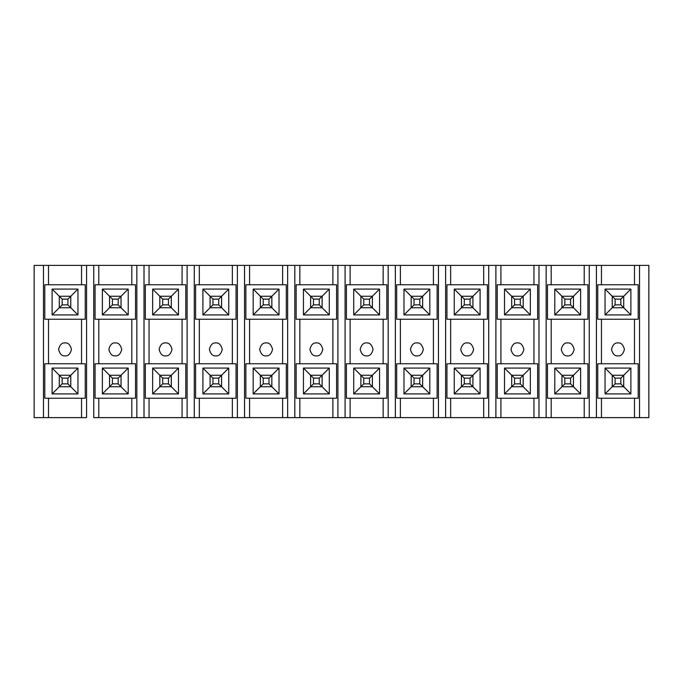 <?xml version="1.0" encoding="UTF-8"?>
<svg xmlns="http://www.w3.org/2000/svg" width="683" height="683" viewBox="0 0 683 683"><rect width="100%" height="100%" fill="white"/><g stroke="black" fill="none" stroke-linecap="round" stroke-linejoin="round"><path stroke-width="1.02" d="M59.284 375.249L70.776 375.249L70.776 386.74L59.284 386.74L59.284 375.249L59.284 386.74L70.776 386.74L67.899 383.872L67.899 378.126L62.153 378.126L62.153 383.872L67.899 383.872L62.153 383.872L59.284 386.74L62.153 383.872L62.153 378.126L59.284 375.249L62.153 378.126L67.899 378.126L67.899 383.872L70.776 386.74L70.776 375.249L67.899 378.126L70.776 375.249L59.284 375.249L52.104 368.069L77.956 368.069L77.956 393.92L52.104 393.92L52.104 368.069L52.104 393.92L59.284 386.74L52.104 393.92L77.956 393.92L70.776 386.74L77.956 393.92L77.956 368.069L52.104 368.069L59.284 375.249M67.899 299.128L62.153 299.128L62.153 304.874L67.899 304.874L67.899 299.128L67.899 304.874L70.776 307.751L59.284 307.751L59.284 296.26L70.776 296.26L70.776 307.751L70.776 296.26L67.899 299.128L70.776 296.26L59.284 296.26L62.153 299.128L67.899 299.128M70.776 307.751L67.899 304.874L62.153 304.874L59.284 307.751L70.776 307.751L77.956 314.931L52.104 314.931L52.104 289.08L77.956 289.08L77.956 314.931L70.776 307.751M62.153 299.128L59.284 296.26L59.284 307.751L62.153 304.874L62.153 299.128M118.168 299.128L112.422 299.128L112.422 304.874L118.168 304.874L118.168 299.128L118.168 304.874L121.045 307.751L109.553 307.751L109.553 296.26L121.045 296.26L121.045 307.751L121.045 296.26L118.168 299.128L121.045 296.26L109.553 296.26L112.422 299.128L118.168 299.128M121.045 307.751L118.168 304.874L112.422 304.874L109.553 307.751L121.045 307.751L128.225 314.931L128.225 289.08L121.045 296.26L128.225 289.08L102.373 289.08L109.553 296.26L109.553 307.751L112.422 304.874L112.422 299.128L102.373 289.08L102.373 314.931L109.553 307.751L102.373 314.931L128.225 314.931L121.045 307.751M109.553 375.249L121.045 375.249L121.045 386.74L109.553 386.74L109.553 375.249L109.553 386.74L121.045 386.74L118.168 383.872L118.168 378.126L112.422 378.126L112.422 383.872L118.168 383.872L112.422 383.872L109.553 386.74L112.422 383.872L112.422 378.126L109.553 375.249L112.422 378.126L118.168 378.126L118.168 383.872L121.045 386.74L121.045 375.249L118.168 378.126L121.045 375.249L109.553 375.249L102.373 368.069L109.553 375.249M168.436 299.128L162.691 299.128L162.691 304.874L168.436 304.874L168.436 299.128L168.436 304.874L171.305 307.751L159.822 307.751L159.822 296.26L171.305 296.26L171.305 307.751L171.305 296.26L168.436 299.128L171.305 296.26L159.822 296.26L162.691 299.128L168.436 299.128M171.305 307.751L168.436 304.874L162.691 304.874L159.822 307.751L171.305 307.751L178.494 314.931L178.494 289.08L171.305 296.26L178.494 289.08L152.642 289.08L159.822 296.26L159.822 307.751L162.691 304.874L162.691 299.128L152.642 289.08L152.642 314.931L159.822 307.751L152.642 314.931L178.494 314.931L171.305 307.751M159.822 375.249L171.305 375.249L171.305 386.74L159.822 386.74L159.822 375.249L159.822 386.74L171.305 386.74L168.436 383.872L168.436 378.126L162.691 378.126L162.691 383.872L168.436 383.872L162.691 383.872L159.822 386.74L162.691 383.872L162.691 378.126L159.822 375.249L162.691 378.126L168.436 378.126L168.436 383.872L171.305 386.74L171.305 375.249L168.436 378.126L171.305 375.249L159.822 375.249L152.642 368.069L159.822 375.249M218.705 299.128L212.959 299.128L212.959 304.874L218.705 304.874L218.705 299.128L218.705 304.874L221.574 307.751L210.082 307.751L210.082 296.26L221.574 296.26L221.574 307.751L221.574 296.26L218.705 299.128L221.574 296.26L210.082 296.26L212.959 299.128L218.705 299.128M221.574 307.751L218.705 304.874L212.959 304.874L210.082 307.751L221.574 307.751L228.754 314.931L228.754 289.08L221.574 296.26L228.754 289.08L202.902 289.08L210.082 296.26L210.082 307.751L212.959 304.874L212.959 299.128L202.902 289.08L202.902 314.931L210.082 307.751L202.902 314.931L228.754 314.931L221.574 307.751M210.082 375.249L221.574 375.249L221.574 386.74L210.082 386.74L210.082 375.249L210.082 386.74L221.574 386.74L218.705 383.872L218.705 378.126L212.959 378.126L212.959 383.872L218.705 383.872L212.959 383.872L210.082 386.74L212.959 383.872L212.959 378.126L210.082 375.249L212.959 378.126L218.705 378.126L218.705 383.872L221.574 386.74L221.574 375.249L218.705 378.126L221.574 375.249L210.082 375.249L202.902 368.069L210.082 375.249M268.974 299.128L263.228 299.128L263.228 304.874L268.974 304.874L268.974 299.128L268.974 304.874L271.843 307.751L260.351 307.751L260.351 296.26L271.843 296.26L271.843 307.751L271.843 296.26L268.974 299.128L271.843 296.26L260.351 296.26L263.228 299.128L268.974 299.128M271.843 307.751L268.974 304.874L263.228 304.874L260.351 307.751L271.843 307.751L279.023 314.931L279.023 289.08L271.843 296.26L279.023 289.08L253.171 289.08L260.351 296.26L260.351 307.751L263.228 304.874L263.228 299.128L253.171 289.08L253.171 314.931L260.351 307.751L253.171 314.931L279.023 314.931L271.843 307.751M260.351 375.249L271.843 375.249L271.843 386.74L260.351 386.74L260.351 375.249L260.351 386.74L271.843 386.74L268.974 383.872L268.974 378.126L263.228 378.126L263.228 383.872L268.974 383.872L263.228 383.872L260.351 386.74L263.228 383.872L263.228 378.126L260.351 375.249L263.228 378.126L268.974 378.126L268.974 383.872L271.843 386.74L271.843 375.249L268.974 378.126L271.843 375.249L260.351 375.249L253.171 368.069L260.351 375.249M319.243 299.128L313.497 299.128L313.497 304.874L319.243 304.874L319.243 299.128L319.243 304.874L322.111 307.751L310.62 307.751L310.62 296.26L322.111 296.26L322.111 307.751L322.111 296.26L319.243 299.128L322.111 296.26L310.62 296.26L313.497 299.128L319.243 299.128M322.111 307.751L319.243 304.874L313.497 304.874L310.62 307.751L322.111 307.751L329.291 314.931L329.291 289.08L322.111 296.26L329.291 289.08L303.44 289.08L310.62 296.26L310.62 307.751L313.497 304.874L313.497 299.128L303.44 289.08L303.44 314.931L310.62 307.751L303.44 314.931L329.291 314.931L322.111 307.751M310.62 375.249L322.111 375.249L322.111 386.74L310.62 386.74L310.62 375.249L310.62 386.74L322.111 386.74L319.243 383.872L319.243 378.126L313.497 378.126L313.497 383.872L319.243 383.872L313.497 383.872L310.62 386.74L313.497 383.872L313.497 378.126L310.62 375.249L313.497 378.126L319.243 378.126L319.243 383.872L322.111 386.74L322.111 375.249L319.243 378.126L322.111 375.249L310.62 375.249L303.44 368.069L310.62 375.249M369.503 299.128L363.757 299.128L363.757 304.874L369.503 304.874L369.503 299.128L369.503 304.874L372.38 307.751L360.889 307.751L360.889 296.26L372.38 296.26L372.38 307.751L372.38 296.26L369.503 299.128L372.38 296.26L360.889 296.26L363.757 299.128L369.503 299.128M372.38 307.751L369.503 304.874L363.757 304.874L360.889 307.751L372.38 307.751L379.56 314.931L379.56 289.08L372.38 296.26L379.56 289.08L353.709 289.08L360.889 296.26L360.889 307.751L363.757 304.874L363.757 299.128L353.709 289.08L353.709 314.931L360.889 307.751L353.709 314.931L379.56 314.931L372.38 307.751M360.889 375.249L372.38 375.249L372.38 386.74L360.889 386.74L360.889 375.249L360.889 386.74L372.38 386.74L369.503 383.872L369.503 378.126L363.757 378.126L363.757 383.872L369.503 383.872L363.757 383.872L360.889 386.74L363.757 383.872L363.757 378.126L360.889 375.249L363.757 378.126L369.503 378.126L369.503 383.872L372.38 386.74L372.38 375.249L369.503 378.126L372.38 375.249L360.889 375.249L353.709 368.069L360.889 375.249M419.772 299.128L414.026 299.128L414.026 304.874L419.772 304.874L419.772 299.128L419.772 304.874L422.649 307.751L411.157 307.751L411.157 296.26L422.649 296.26L422.649 307.751L422.649 296.26L419.772 299.128L422.649 296.26L411.157 296.26L414.026 299.128L419.772 299.128M422.649 307.751L419.772 304.874L414.026 304.874L411.157 307.751L422.649 307.751L429.829 314.931L429.829 289.08L422.649 296.26L429.829 289.08L403.977 289.08L411.157 296.26L411.157 307.751L414.026 304.874L414.026 299.128L403.977 289.08L403.977 314.931L411.157 307.751L403.977 314.931L429.829 314.931L422.649 307.751M411.157 375.249L422.649 375.249L422.649 386.74L411.157 386.74L411.157 375.249L411.157 386.74L422.649 386.74L419.772 383.872L419.772 378.126L414.026 378.126L414.026 383.872L419.772 383.872L414.026 383.872L411.157 386.74L414.026 383.872L414.026 378.126L411.157 375.249L414.026 378.126L419.772 378.126L419.772 383.872L422.649 386.74L422.649 375.249L419.772 378.126L422.649 375.249L411.157 375.249L403.977 368.069L411.157 375.249M470.041 299.128L464.295 299.128L464.295 304.874L470.041 304.874L470.041 299.128L470.041 304.874L472.918 307.751L461.426 307.751L461.426 296.26L472.918 296.26L472.918 307.751L472.918 296.26L470.041 299.128L472.918 296.26L461.426 296.26L464.295 299.128L470.041 299.128M472.918 307.751L470.041 304.874L464.295 304.874L461.426 307.751L472.918 307.751L480.098 314.931L480.098 289.08L472.918 296.26L480.098 289.08L454.246 289.08L461.426 296.26L461.426 307.751L464.295 304.874L464.295 299.128L454.246 289.08L454.246 314.931L461.426 307.751L454.246 314.931L480.098 314.931L472.918 307.751M461.426 375.249L472.918 375.249L472.918 386.74L461.426 386.74L461.426 375.249L461.426 386.74L472.918 386.74L470.041 383.872L470.041 378.126L464.295 378.126L464.295 383.872L470.041 383.872L464.295 383.872L461.426 386.74L464.295 383.872L464.295 378.126L461.426 375.249L464.295 378.126L470.041 378.126L470.041 383.872L472.918 386.74L472.918 375.249L470.041 378.126L472.918 375.249L461.426 375.249L454.246 368.069L461.426 375.249M520.309 299.128L514.564 299.128L514.564 304.874L520.309 304.874L520.309 299.128L520.309 304.874L523.178 307.751L511.695 307.751L511.695 296.26L523.178 296.26L523.178 307.751L523.178 296.26L520.309 299.128L523.178 296.26L511.695 296.26L514.564 299.128L520.309 299.128M523.178 307.751L520.309 304.874L514.564 304.874L511.695 307.751L523.178 307.751L530.358 314.931L530.358 289.08L523.178 296.26L530.358 289.08L504.506 289.08L511.695 296.26L511.695 307.751L514.564 304.874L514.564 299.128L504.506 289.08L504.506 314.931L511.695 307.751L504.506 314.931L530.358 314.931L523.178 307.751M511.695 375.249L523.178 375.249L523.178 386.74L511.695 386.74L511.695 375.249L511.695 386.74L523.178 386.74L520.309 383.872L520.309 378.126L514.564 378.126L514.564 383.872L520.309 383.872L514.564 383.872L511.695 386.74L514.564 383.872L514.564 378.126L511.695 375.249L514.564 378.126L520.309 378.126L520.309 383.872L523.178 386.74L523.178 375.249L520.309 378.126L523.178 375.249L511.695 375.249L504.506 368.069L511.695 375.249M570.578 299.128L564.832 299.128L564.832 304.874L570.578 304.874L570.578 299.128L570.578 304.874L573.447 307.751L561.955 307.751L561.955 296.26L573.447 296.26L573.447 307.751L573.447 296.26L570.578 299.128L573.447 296.26L561.955 296.26L564.832 299.128L570.578 299.128M573.447 307.751L570.578 304.874L564.832 304.874L561.955 307.751L573.447 307.751L580.627 314.931L580.627 289.08L573.447 296.26L580.627 289.08L554.775 289.08L561.955 296.26L561.955 307.751L564.832 304.874L564.832 299.128L554.775 289.08L554.775 314.931L561.955 307.751L554.775 314.931L580.627 314.931L573.447 307.751M561.955 375.249L573.447 375.249L573.447 386.74L561.955 386.74L561.955 375.249L561.955 386.74L573.447 386.74L570.578 383.872L570.578 378.126L564.832 378.126L564.832 383.872L570.578 383.872L564.832 383.872L561.955 386.74L564.832 383.872L564.832 378.126L561.955 375.249L564.832 378.126L570.578 378.126L570.578 383.872L573.447 386.74L573.447 375.249L570.578 378.126L573.447 375.249L561.955 375.249L554.775 368.069L561.955 375.249M620.847 299.128L615.101 299.128L615.101 304.874L620.847 304.874L620.847 299.128L620.847 304.874L623.716 307.751L612.224 307.751L612.224 296.26L623.716 296.26L623.716 307.751L623.716 296.26L620.847 299.128L623.716 296.26L612.224 296.26L615.101 299.128L620.847 299.128M623.716 307.751L620.847 304.874L615.101 304.874L612.224 307.751L623.716 307.751L630.896 314.931L630.896 289.08L623.716 296.26L630.896 289.08L605.044 289.08L612.224 296.26L612.224 307.751L615.101 304.874L615.101 299.128L605.044 289.08L605.044 314.931L612.224 307.751L605.044 314.931L630.896 314.931L623.716 307.751M612.224 375.249L623.716 375.249L623.716 386.74L612.224 386.74L612.224 375.249L612.224 386.74L623.716 386.74L620.847 383.872L620.847 378.126L615.101 378.126L615.101 383.872L620.847 383.872L615.101 383.872L612.224 386.74L615.101 383.872L615.101 378.126L612.224 375.249L615.101 378.126L620.847 378.126L620.847 383.872L623.716 386.74L623.716 375.249L620.847 378.126L623.716 375.249L612.224 375.249L605.044 368.069L612.224 375.249M639.519 417.62L648.85 417.62L648.85 265.38L639.519 265.38L639.519 417.62L639.519 265.38L601.458 265.38L601.458 284.768L601.458 265.38L596.43 265.38L596.43 417.62L601.458 417.62L601.458 398.232L601.458 417.62L634.49 417.62L634.49 398.232L634.49 417.62L639.519 417.62L596.43 417.62L596.43 265.38L589.25 265.38L589.25 417.62L596.43 417.62L589.25 417.62L589.25 265.38L551.19 265.38L551.19 284.768L551.19 265.38L546.161 265.38L546.161 417.62L551.19 417.62L551.19 398.232L551.19 417.62L584.221 417.62L584.221 398.232L584.221 417.62L589.25 417.62L546.161 417.62L546.161 265.38L538.981 265.38L538.981 417.62L546.161 417.62L538.981 417.62L538.981 265.38L500.921 265.38L500.921 284.768L500.921 265.38L495.892 265.38L495.892 417.62L500.921 417.62L500.921 398.232L500.921 417.62L533.952 417.62L533.952 398.232L533.952 417.62L538.981 417.62L495.892 417.62L495.892 265.38L488.712 265.38L488.712 417.62L495.892 417.62L488.712 417.62L488.712 265.38L450.652 265.38L450.652 284.768L450.652 265.38L445.623 265.38L445.623 417.62L450.652 417.62L450.652 398.232L450.652 417.62L483.684 417.62L483.684 398.232L483.684 417.62L488.712 417.62L445.623 417.62L445.623 265.38L438.443 265.38L438.443 417.62L445.623 417.62L438.443 417.62L438.443 265.38L400.383 265.38L400.383 284.768L400.383 265.38L395.355 265.38L395.355 417.62L400.383 417.62L400.383 398.232L400.383 417.62L433.415 417.62L433.415 398.232L433.415 417.62L438.443 417.62L395.355 417.62L395.355 265.38L388.175 265.38L388.175 417.62L395.355 417.62L388.175 417.62L388.175 265.38L350.114 265.38L350.114 284.768L350.114 265.38L345.094 265.38L345.094 417.62L350.114 417.62L350.114 398.232L350.114 417.62L383.154 417.62L383.154 398.232L383.154 417.62L388.175 417.62L345.094 417.62L345.094 265.38L337.906 265.38L337.906 417.62L345.094 417.62L337.906 417.62L337.906 265.38L299.846 265.38L299.846 284.768L299.846 265.38L294.825 265.38L294.825 417.62L299.846 417.62L299.846 398.232L299.846 417.62L332.886 417.62L332.886 398.232L332.886 417.62L337.906 417.62L294.825 417.62L294.825 265.38L287.645 265.38L287.645 417.62L294.825 417.62L287.645 417.62L287.645 265.38L249.585 265.38L249.585 284.768L249.585 265.38L244.557 265.38L244.557 417.62L249.585 417.62L249.585 398.232L249.585 417.62L282.617 417.62L282.617 398.232L282.617 417.62L287.645 417.62L244.557 417.62L244.557 265.38L237.377 265.38L237.377 417.62L244.557 417.62L237.377 417.62L237.377 265.38L199.316 265.38L199.316 284.768L199.316 265.38L194.288 265.38L194.288 417.62L199.316 417.62L199.316 398.232L199.316 417.62L232.348 417.62L232.348 398.232L232.348 417.62L237.377 417.62L194.288 417.62L194.288 265.38L187.108 265.38L187.108 417.62L194.288 417.62L187.108 417.62L187.108 265.38L149.048 265.38L149.048 284.768L149.048 265.38L144.019 265.38L144.019 417.62L149.048 417.62L149.048 398.232L149.048 417.62L182.079 417.62L182.079 398.232L182.079 417.62L187.108 417.62L144.019 417.62L144.019 265.38L136.839 265.38L136.839 417.62L144.019 417.62L136.839 417.62L136.839 265.38L98.779 265.38L98.779 284.768L98.779 265.38L93.75 265.38L93.75 417.62L98.779 417.62L98.779 398.232L98.779 417.62L131.81 417.62L131.81 398.232L131.81 417.62L136.839 417.62L93.75 417.62L93.75 265.38L86.57 265.38L86.57 417.62L43.481 417.62L43.481 265.38L131.81 265.38L131.81 284.768L131.81 265.38L182.079 265.38L182.079 284.768L182.079 265.38L232.348 265.38L232.348 284.768L232.348 265.38L282.617 265.38L282.617 284.768L282.617 265.38L332.886 265.38L332.886 284.768L332.886 265.38L383.154 265.38L383.154 284.768L383.154 265.38L433.415 265.38L433.415 284.768L433.415 265.38L483.684 265.38L483.684 284.768L483.684 265.38L533.952 265.38L533.952 284.768L533.952 265.38L584.221 265.38L584.221 284.768L584.221 265.38L634.49 265.38L634.49 284.768L634.49 265.38L648.85 265.38L648.85 417.62L639.519 417.62M617.97 342.934C614.913 342.567 612.762 344.727 611.507 349.397C612.762 354.076 614.913 356.227 617.97 355.86C621.026 356.227 623.178 354.076 624.433 349.397C623.178 344.727 621.026 342.567 617.97 342.934C621.026 342.567 623.178 344.727 624.433 349.397C623.178 354.076 621.026 356.227 617.97 355.86C614.913 356.227 612.762 354.076 611.507 349.397C612.762 344.727 614.913 342.567 617.97 342.934M630.896 368.069L623.716 375.249L630.896 368.069L605.044 368.069L605.044 393.92L612.224 386.74L605.044 393.92L630.896 393.92L630.896 368.069L630.896 393.92L623.716 386.74L630.896 393.92L605.044 393.92L605.044 368.069L630.896 368.069M638.195 284.768L597.753 284.768L597.753 319.243L638.195 319.243L638.195 284.768L638.195 319.243L597.753 319.243L597.753 284.768L638.195 284.768M605.044 289.08L630.896 289.08L630.896 314.931L605.044 314.931L605.044 289.08M597.753 398.232L638.195 398.232L638.195 363.757L597.753 363.757L597.753 398.232L597.753 363.757L638.195 363.757L638.195 398.232L597.753 398.232M601.458 319.243L601.458 363.757L601.458 319.243M634.49 363.757L634.49 319.243L634.49 363.757M567.701 342.934C564.645 342.567 562.493 344.727 561.238 349.397C562.493 354.076 564.645 356.227 567.701 355.86C570.757 356.227 572.917 354.076 574.164 349.397C572.917 344.727 570.757 342.567 567.701 342.934C570.757 342.567 572.917 344.727 574.164 349.397C572.917 354.076 570.757 356.227 567.701 355.86C564.645 356.227 562.493 354.076 561.238 349.397C562.493 344.727 564.645 342.567 567.701 342.934M580.627 368.069L573.447 375.249L580.627 368.069L554.775 368.069L554.775 393.92L561.955 386.74L554.775 393.92L580.627 393.92L580.627 368.069L580.627 393.92L573.447 386.74L580.627 393.92L554.775 393.92L554.775 368.069L580.627 368.069M587.926 284.768L547.484 284.768L547.484 319.243L587.926 319.243L587.926 284.768L587.926 319.243L547.484 319.243L547.484 284.768L587.926 284.768M554.775 289.08L580.627 289.08L580.627 314.931L554.775 314.931L554.775 289.08M547.484 398.232L587.926 398.232L587.926 363.757L547.484 363.757L547.484 398.232L547.484 363.757L587.926 363.757L587.926 398.232L547.484 398.232M551.19 319.243L551.19 363.757L551.19 319.243M584.221 363.757L584.221 319.243L584.221 363.757M517.432 342.934C514.384 342.567 512.224 344.727 510.969 349.397C512.224 354.076 514.384 356.227 517.432 355.86C520.489 356.227 522.649 354.076 523.895 349.397C522.649 344.727 520.489 342.567 517.432 342.934C520.489 342.567 522.649 344.727 523.895 349.397C522.649 354.076 520.489 356.227 517.432 355.86C514.384 356.227 512.224 354.076 510.969 349.397C512.224 344.727 514.384 342.567 517.432 342.934M530.358 368.069L523.178 375.249L530.358 368.069L504.506 368.069L504.506 393.92L511.695 386.74L504.506 393.92L530.358 393.92L530.358 368.069L530.358 393.92L523.178 386.74L530.358 393.92L504.506 393.92L504.506 368.069L530.358 368.069M537.658 284.768L497.215 284.768L497.215 319.243L537.658 319.243L537.658 284.768L537.658 319.243L497.215 319.243L497.215 284.768L537.658 284.768M504.506 289.08L530.358 289.08L530.358 314.931L504.506 314.931L504.506 289.08M497.215 398.232L537.658 398.232L537.658 363.757L497.215 363.757L497.215 398.232L497.215 363.757L537.658 363.757L537.658 398.232L497.215 398.232M500.921 319.243L500.921 363.757L500.921 319.243M533.952 363.757L533.952 319.243L533.952 363.757M467.172 342.934C464.116 342.567 461.956 344.727 460.709 349.397C461.956 354.076 464.116 356.227 467.172 355.86C470.228 356.227 472.38 354.076 473.635 349.397C472.38 344.727 470.228 342.567 467.172 342.934C470.228 342.567 472.38 344.727 473.635 349.397C472.38 354.076 470.228 356.227 467.172 355.86C464.116 356.227 461.956 354.076 460.709 349.397C461.956 344.727 464.116 342.567 467.172 342.934M480.098 368.069L472.918 375.249L480.098 368.069L454.246 368.069L454.246 393.92L461.426 386.74L454.246 393.92L480.098 393.92L480.098 368.069L480.098 393.92L472.918 386.74L480.098 393.92L454.246 393.92L454.246 368.069L480.098 368.069M487.389 284.768L446.947 284.768L446.947 319.243L487.389 319.243L487.389 284.768L487.389 319.243L446.947 319.243L446.947 284.768L487.389 284.768M454.246 289.08L480.098 289.08L480.098 314.931L454.246 314.931L454.246 289.08M446.947 398.232L487.389 398.232L487.389 363.757L446.947 363.757L446.947 398.232L446.947 363.757L487.389 363.757L487.389 398.232L446.947 398.232M450.652 319.243L450.652 363.757L450.652 319.243M483.684 363.757L483.684 319.243L483.684 363.757M416.903 342.934C413.847 342.567 411.695 344.727 410.44 349.397C411.695 354.076 413.847 356.227 416.903 355.86C419.96 356.227 422.111 354.076 423.366 349.397C422.111 344.727 419.96 342.567 416.903 342.934C419.96 342.567 422.111 344.727 423.366 349.397C422.111 354.076 419.96 356.227 416.903 355.86C413.847 356.227 411.695 354.076 410.44 349.397C411.695 344.727 413.847 342.567 416.903 342.934M429.829 368.069L422.649 375.249L429.829 368.069L403.977 368.069L403.977 393.92L411.157 386.74L403.977 393.92L429.829 393.92L429.829 368.069L429.829 393.92L422.649 386.74L429.829 393.92L403.977 393.92L403.977 368.069L429.829 368.069M437.12 284.768L396.678 284.768L396.678 319.243L437.12 319.243L437.12 284.768L437.12 319.243L396.678 319.243L396.678 284.768L437.12 284.768M403.977 289.08L429.829 289.08L429.829 314.931L403.977 314.931L403.977 289.08M396.678 398.232L437.12 398.232L437.12 363.757L396.678 363.757L396.678 398.232L396.678 363.757L437.12 363.757L437.12 398.232L396.678 398.232M400.383 319.243L400.383 363.757L400.383 319.243M433.415 363.757L433.415 319.243L433.415 363.757M366.634 342.934C363.578 342.567 361.427 344.727 360.172 349.397C361.427 354.076 363.578 356.227 366.634 355.86C369.691 356.227 371.842 354.076 373.097 349.397C371.842 344.727 369.691 342.567 366.634 342.934C369.691 342.567 371.842 344.727 373.097 349.397C371.842 354.076 369.691 356.227 366.634 355.86C363.578 356.227 361.427 354.076 360.172 349.397C361.427 344.727 363.578 342.567 366.634 342.934M379.56 368.069L372.38 375.249L379.56 368.069L353.709 368.069L353.709 393.92L360.889 386.74L353.709 393.92L379.56 393.92L379.56 368.069L379.56 393.92L372.38 386.74L379.56 393.92L353.709 393.92L353.709 368.069L379.56 368.069M386.851 284.768L346.418 284.768L346.418 319.243L386.851 319.243L386.851 284.768L386.851 319.243L346.418 319.243L346.418 284.768L386.851 284.768M353.709 289.08L379.56 289.08L379.56 314.931L353.709 314.931L353.709 289.08M346.418 398.232L386.851 398.232L386.851 363.757L346.418 363.757L346.418 398.232L346.418 363.757L386.851 363.757L386.851 398.232L346.418 398.232M350.114 319.243L350.114 363.757L350.114 319.243M383.154 363.757L383.154 319.243L383.154 363.757M316.366 342.934C313.309 342.567 311.158 344.727 309.903 349.397C311.158 354.076 313.309 356.227 316.366 355.86C319.422 356.227 321.573 354.076 322.828 349.397C321.573 344.727 319.422 342.567 316.366 342.934C319.422 342.567 321.573 344.727 322.828 349.397C321.573 354.076 319.422 356.227 316.366 355.86C313.309 356.227 311.158 354.076 309.903 349.397C311.158 344.727 313.309 342.567 316.366 342.934M329.291 368.069L322.111 375.249L329.291 368.069L303.44 368.069L303.44 393.92L310.62 386.74L303.44 393.92L329.291 393.92L329.291 368.069L329.291 393.92L322.111 386.74L329.291 393.92L303.44 393.92L303.44 368.069L329.291 368.069M336.582 284.768L296.149 284.768L296.149 319.243L336.582 319.243L336.582 284.768L336.582 319.243L296.149 319.243L296.149 284.768L336.582 284.768M303.44 289.08L329.291 289.08L329.291 314.931L303.44 314.931L303.44 289.08M296.149 398.232L336.582 398.232L336.582 363.757L296.149 363.757L296.149 398.232L296.149 363.757L336.582 363.757L336.582 398.232L296.149 398.232M299.846 319.243L299.846 363.757L299.846 319.243M332.886 363.757L332.886 319.243L332.886 363.757M266.097 342.934C263.04 342.567 260.889 344.727 259.634 349.397C260.889 354.076 263.04 356.227 266.097 355.86C269.153 356.227 271.305 354.076 272.56 349.397C271.305 344.727 269.153 342.567 266.097 342.934C269.153 342.567 271.305 344.727 272.56 349.397C271.305 354.076 269.153 356.227 266.097 355.86C263.04 356.227 260.889 354.076 259.634 349.397C260.889 344.727 263.04 342.567 266.097 342.934M279.023 368.069L271.843 375.249L279.023 368.069L253.171 368.069L253.171 393.92L260.351 386.74L253.171 393.92L279.023 393.92L279.023 368.069L279.023 393.92L271.843 386.74L279.023 393.92L253.171 393.92L253.171 368.069L279.023 368.069M286.322 284.768L245.88 284.768L245.88 319.243L286.322 319.243L286.322 284.768L286.322 319.243L245.88 319.243L245.88 284.768L286.322 284.768M253.171 289.08L279.023 289.08L279.023 314.931L253.171 314.931L253.171 289.08M245.88 398.232L286.322 398.232L286.322 363.757L245.88 363.757L245.88 398.232L245.88 363.757L286.322 363.757L286.322 398.232L245.88 398.232M249.585 319.243L249.585 363.757L249.585 319.243M282.617 363.757L282.617 319.243L282.617 363.757M215.828 342.934C212.772 342.567 210.62 344.727 209.365 349.397C210.62 354.076 212.772 356.227 215.828 355.86C218.884 356.227 221.044 354.076 222.291 349.397C221.044 344.727 218.884 342.567 215.828 342.934C218.884 342.567 221.044 344.727 222.291 349.397C221.044 354.076 218.884 356.227 215.828 355.86C212.772 356.227 210.62 354.076 209.365 349.397C210.62 344.727 212.772 342.567 215.828 342.934M228.754 368.069L221.574 375.249L228.754 368.069L202.902 368.069L202.902 393.92L210.082 386.74L202.902 393.92L228.754 393.92L228.754 368.069L228.754 393.92L221.574 386.74L228.754 393.92L202.902 393.92L202.902 368.069L228.754 368.069M236.053 284.768L195.611 284.768L195.611 319.243L236.053 319.243L236.053 284.768L236.053 319.243L195.611 319.243L195.611 284.768L236.053 284.768M202.902 289.08L228.754 289.08L228.754 314.931L202.902 314.931L202.902 289.08M195.611 398.232L236.053 398.232L236.053 363.757L195.611 363.757L195.611 398.232L195.611 363.757L236.053 363.757L236.053 398.232L195.611 398.232M199.316 319.243L199.316 363.757L199.316 319.243M232.348 363.757L232.348 319.243L232.348 363.757M165.568 342.934C162.511 342.567 160.351 344.727 159.105 349.397C160.351 354.076 162.511 356.227 165.568 355.86C168.616 356.227 170.776 354.076 172.031 349.397C170.776 344.727 168.616 342.567 165.568 342.934C168.616 342.567 170.776 344.727 172.031 349.397C170.776 354.076 168.616 356.227 165.568 355.86C162.511 356.227 160.351 354.076 159.105 349.397C160.351 344.727 162.511 342.567 165.568 342.934M178.494 368.069L171.305 375.249L178.494 368.069L152.642 368.069L152.642 393.92L159.822 386.74L152.642 393.92L178.494 393.92L178.494 368.069L178.494 393.92L171.305 386.74L178.494 393.92L152.642 393.92L152.642 368.069L178.494 368.069M185.785 284.768L145.342 284.768L145.342 319.243L185.785 319.243L185.785 284.768L185.785 319.243L145.342 319.243L145.342 284.768L185.785 284.768M152.642 289.08L178.494 289.08L178.494 314.931L152.642 314.931L152.642 289.08M145.342 398.232L185.785 398.232L185.785 363.757L145.342 363.757L145.342 398.232L145.342 363.757L185.785 363.757L185.785 398.232L145.342 398.232M149.048 319.243L149.048 363.757L149.048 319.243M182.079 363.757L182.079 319.243L182.079 363.757M115.299 342.934C112.243 342.567 110.083 344.727 108.836 349.397C110.083 354.076 112.243 356.227 115.299 355.86C118.355 356.227 120.507 354.076 121.762 349.397C120.507 344.727 118.355 342.567 115.299 342.934C118.355 342.567 120.507 344.727 121.762 349.397C120.507 354.076 118.355 356.227 115.299 355.86C112.243 356.227 110.083 354.076 108.836 349.397C110.083 344.727 112.243 342.567 115.299 342.934M128.225 368.069L121.045 375.249L128.225 368.069L102.373 368.069L102.373 393.92L109.553 386.74L102.373 393.92L128.225 393.92L128.225 368.069L128.225 393.92L121.045 386.74L128.225 393.92L102.373 393.92L102.373 368.069L128.225 368.069M135.516 284.768L95.074 284.768L95.074 319.243L135.516 319.243L135.516 284.768L135.516 319.243L95.074 319.243L95.074 284.768L135.516 284.768M102.373 289.08L128.225 289.08L128.225 314.931L102.373 314.931L102.373 289.08M95.074 398.232L135.516 398.232L135.516 363.757L95.074 363.757L95.074 398.232L95.074 363.757L135.516 363.757L135.516 398.232L95.074 398.232M98.779 319.243L98.779 363.757L98.779 319.243M131.81 363.757L131.81 319.243L131.81 363.757M34.15 265.38L43.481 265.38L34.15 265.38L34.15 417.62L43.481 417.62L34.15 417.62L34.15 265.38M44.805 363.757L85.247 363.757L85.247 398.232L44.805 398.232L44.805 363.757L44.805 398.232L85.247 398.232L85.247 363.757L44.805 363.757M43.481 417.62L48.51 417.62L48.51 398.232L48.51 417.62L81.542 417.62L81.542 398.232L81.542 417.62L86.57 417.62L86.57 265.38L81.542 265.38L81.542 284.768L81.542 265.38L43.481 265.38L43.481 417.62M48.51 363.757L48.51 319.243L48.51 363.757M44.805 319.243L44.805 284.768L85.247 284.768L85.247 319.243L44.805 319.243L85.247 319.243L85.247 284.768L44.805 284.768L44.805 319.243M48.51 284.768L48.51 265.38L48.51 284.768M81.542 319.243L81.542 363.757L81.542 319.243M65.03 342.934C68.087 342.567 70.238 344.727 71.493 349.397C70.238 354.076 68.087 356.227 65.03 355.86C61.974 356.227 59.822 354.076 58.567 349.397C59.822 344.727 61.974 342.567 65.03 342.934C61.974 342.567 59.822 344.727 58.567 349.397C59.822 354.076 61.974 356.227 65.03 355.86C68.087 356.227 70.238 354.076 71.493 349.397C70.238 344.727 68.087 342.567 65.03 342.934M52.104 314.931L59.284 307.751L52.104 314.931L77.956 314.931L77.956 289.08L52.104 289.08L52.104 314.931M59.284 296.26L52.104 289.08L59.284 296.26M70.776 296.26L77.956 289.08L70.776 296.26M70.776 375.249L77.956 368.069L70.776 375.249"/></g></svg>
